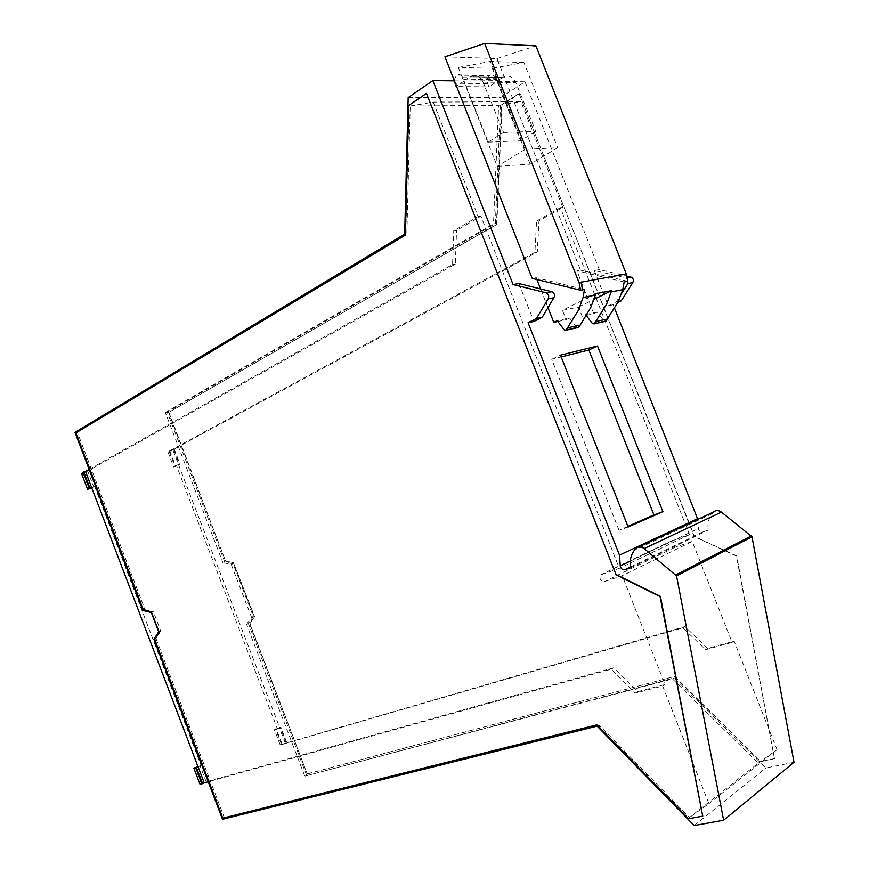 <?xml version="1.0" encoding="UTF-8"?>
<svg xmlns="http://www.w3.org/2000/svg" width="869" height="869" viewBox="0 0 869 869"><rect width="100%" height="100%" fill="white"/><g stroke="black" fill="none" stroke-linecap="round" stroke-linejoin="round"><path stroke-width="0.65" stroke-dasharray="4.34 3.26" d="M454.422 80.86L464.068 80.991L488.15 142.125L503.575 132.446L483.023 82.099C479.807 75.799 475.408 74.028 469.836 76.798L502.564 77.504L498.263 80.35L496.34 79.568L495.786 78.167C494.374 75.31 492.386 74.495 489.834 75.712C487.39 77.634 486.651 80.252 487.639 83.587L488.91 86.813L455.834 86.542L454.042 80.86M454.063 79.937L456.692 75.114C459.277 73.854 461.287 74.701 462.742 77.645L463.318 79.079L465.263 79.883L469.608 76.95M464.068 80.991L455.834 86.542M503.575 132.446L535.782 131.371L515.784 82.501C512.645 76.385 508.311 74.669 502.793 77.352L502.564 77.504M488.15 142.125L520.509 140.778L535.782 131.371M408.18 97.567L500.902 97.437L524.995 81.784L497.068 81.414L488.91 86.813M497.068 81.414L520.509 140.778M794.027 762.254L765.861 768.011L674.094 677.929L304.802 776.169L672.497 678.928L674.094 677.929M500.902 97.437L495.363 223.637L167.217 412.025L224.767 562.026L233.088 563.764L253.335 616.501L248.436 623.703L306.572 775.235M524.995 81.784L599.284 269.607L626.984 276.081M614.698 308.593L613.188 304.758L617.892 302.466M697.807 519.39L698.383 528.569C698.937 531.198 700.414 532.328 702.815 531.98L708.344 530.09C707.257 523.811 708.517 518.369 712.113 513.775L713.297 512.145M519.065 93.559L501.695 104.758L496.416 224.528L168.521 412.471L225.592 561.189L233.511 562.851L254.248 616.871L249.588 623.725L307.235 773.964L674.246 676.516L760.94 761.57L774.475 758.746L736.401 556.062L694.157 536.575L519.065 93.559L694.483 536.423L736.716 555.888L774.475 758.746M599.284 269.607L594.277 270.476L625.962 277.906L627.548 278.884M594.277 270.476L608.235 305.801L616.327 301.847L621.411 293.809M613.188 304.758L608.235 305.801M618.37 301.424L616.327 301.847M151.304 611.765L159.581 632.176L155.062 639.399L223.148 817.957L597.264 724.627L688.932 818.468L703.075 815.85M151.727 611.613L143.711 609.614L76.298 432.827L405.78 235.064L409.136 105.497L426.907 93.363M518.902 283.522L533.848 321.497M627.896 526.375L619.021 530.296L628.157 527.027M74.973 432.338L77.178 431.85L406.866 233.848L410.211 106.04L498.632 105.29L493.483 223.854L495.363 223.637M406.866 233.848L404.672 234.098M694.179 825.55L765.861 768.011M208.212 781.774L210.385 781.177L224.517 818.229L598.991 724.974L689.443 817.533L758.268 763.188L672.497 678.928M598.991 724.974L597.122 726.147M248.436 623.703L246.59 624.42L304.802 776.169M246.59 624.42L251.489 617.207L231.219 564.405L222.888 562.656L224.767 562.026M253.335 616.501L251.489 617.207M233.088 563.764L231.219 564.405M167.217 412.025L165.273 412.46L222.888 562.656M165.273 412.46L493.483 223.854M630.709 567.761L708.344 530.09M712.113 513.775L634.424 550.207M168.521 412.471L496.796 224.484L502.076 104.747L519.445 93.559M168.912 412.384L225.592 561.189M307.235 773.964L249.957 623.573L254.617 616.729L233.511 562.851M233.88 562.721L225.962 561.07M307.593 773.779L674.246 676.516M674.561 676.31L760.94 761.57M774.768 758.518L761.244 761.331M142.885 610.451L145.004 609.712L77.178 431.85M151.325 612.569L153.433 611.819L145.004 609.712M158.658 631.774L160.754 630.992L153.433 611.819M153.911 639.367L156.007 638.585L160.754 630.992M222.507 819.282L224.517 818.229M156.007 638.585L210.385 781.177L611.189 669.195L635.174 693.18L662.667 685.978L708.908 803.629L689.443 817.533M410.211 106.04L433.175 102.118L478.135 216.5L453.748 230.752L456.551 230.426L455.334 264.089L87.693 471.085L93.711 486.879L94.645 486.368L91.832 487.096M89.105 469.401L452.553 264.491L453.748 230.752M498.632 105.29L520.922 101.651L433.175 102.118M758.268 763.188L777.038 749.719L734.131 641.137L707.681 648.437L684.935 626.582L280.155 744.787L282.24 744.44L276.44 729.319L279.807 727.885L172.801 449.838L537.324 252.075L538.965 220.759L562.732 207.43L520.922 101.651M777.038 749.719L708.908 803.629M285.26 743.093L279.46 727.994L280.904 727.299L280.22 727.505L286.01 742.593M172.801 449.838L167.967 452.13L169.661 450.794L175.386 465.719L176.32 465.23L277.461 729.004M282.24 744.44L682.849 627.787L705.639 649.708L732.111 642.408L692.224 541.463L622.237 575.691L604.585 581.535C600.381 581.089 599.078 578.873 600.685 574.876L619.347 568.315L480.915 216.196L456.551 230.426M562.732 207.43L560.331 207.68L689.519 534.62L671.476 541.05C669.88 544.82 671.107 546.873 675.159 547.209L692.224 541.463M560.331 207.68L536.553 221.041L538.965 220.759M169.661 450.794L534.913 252.423L536.553 221.041M689.519 534.62L619.347 568.315M94.645 486.368L201.065 765.491L198.436 766.74M199.924 784.131L206.149 781.796L613.612 667.794L637.564 691.702L665.013 684.5L622.237 575.691M206.149 781.796L200.044 765.785L201.065 765.491M480.915 216.196L478.135 216.5M87.693 471.085L81.577 473.572M452.553 264.491L455.334 264.089M534.913 252.423L537.324 252.075M684.935 626.582L682.849 627.787M707.681 648.437L705.639 649.708M734.131 641.137L732.111 642.408M665.013 684.5L662.667 685.978M613.612 667.794L611.189 669.195M637.564 691.702L635.174 693.18M286.694 742.398L280.904 727.299M281.36 744.201L275.582 729.134L280.22 727.505M275.582 729.134L274.376 729.71L276.44 729.319M176.32 465.23L178.829 464.578M175.386 465.719L173.67 467.011L174.962 466.675L178.514 464.741M174.343 449.458L180.057 464.339M200.044 765.785L198.295 766.393M93.711 486.879L92.038 487.628M280.155 744.787L274.376 729.71M167.967 452.13L173.67 467.011M83.044 473.214L89.051 488.975M201.282 783.469L195.188 767.479M169.259 451.815L174.962 466.675M619.021 530.296L551.739 359.288L561.178 356.931M551.739 359.288L560.483 355.149M577.081 327.591L569.553 318.021L557.192 320.672M557.822 321.497L566.143 319.705L569.553 318.021M547.981 307.659L540.594 288.921M536.901 279.536L536.184 277.711L584.457 289.507M595.808 293.7L562.46 310.374L566.143 319.705M444.95 56.8L496.938 58.549L580.525 270.15L576.875 270.78L624.159 281.958M562.46 310.374L578.493 307.061L582.121 316.251L593.842 313.731L576.875 270.78M532.208 278.384L536.184 277.711M458.311 67.456L497.242 166.272L530.144 164.176L557.648 147.741L525.039 149.359L490.322 61.427L458.311 67.456L492.288 68.303L530.144 164.176M578.493 307.061L593.994 299.36M496.938 58.549L535.923 45.851M627.711 281.284L580.525 270.15M593.842 313.731L597.209 312.08L604.585 321.378M597.209 312.08L585.51 314.589L582.121 316.251M586.488 315.86L585.51 314.589M525.039 149.359L497.242 166.272M492.288 68.303L523.909 62.47L557.648 147.741M523.909 62.47L490.322 61.427M483.023 82.099L515.784 82.501M487.639 83.587L454.52 83.218M462.742 77.645L495.786 78.167M463.318 79.079L496.34 79.568M465.295 79.861L498.295 80.328M627.353 277.656L625.962 277.906M630.297 561.124L698.383 528.569M702.815 531.98L630.568 566.968M672.487 540.442L601.717 574.235M675.159 547.209L604.585 581.535M173.713 449.794L179.427 464.676M576.614 327.211L564.318 329.981M604.14 321.009L592.495 323.626M456.692 75.114L489.834 75.712M465.263 79.883L498.263 80.35M502.793 77.352L469.836 76.798M639.041 546.873L635.63 548.469M671.476 541.05L600.685 574.876"/><path stroke-width="1.3" d="M454.042 80.86L454.063 79.937M454.422 80.86L432.849 80.578L408.18 97.567L404.672 234.098L74.973 432.338L142.885 610.451L151.325 612.569L158.658 631.774L153.911 639.367L222.507 819.282L597.122 726.147L694.179 825.55L723.627 820.227L676.538 575.908L752 536.814L794.027 762.254L723.627 820.227M626.984 276.081L630.883 276.994C633.273 278.091 633.925 279.937 632.838 282.555L621.259 300.815L618.37 301.424M617.892 302.466L621.259 300.815M614.698 308.593L697.807 519.39M639.041 546.873L713.297 512.145C715.784 510.092 718.5 510.07 721.433 512.102L752 536.814M627.548 278.884L627.929 283.5L621.411 293.809M630.568 566.968L624.952 569.684C622.454 570.021 620.9 568.76 620.27 565.915L619.478 555.139L697.753 518.597M624.952 569.684L630.709 567.761C629.482 560.95 630.72 555.106 634.424 550.207L635.63 548.469C638.204 546.297 641.05 546.329 644.146 548.578L676.538 575.908M432.849 80.578L513.058 284.532L546.069 292.788C548.578 293.994 549.284 296.014 548.198 298.838L536.423 318.521L528.07 322.714L619.478 555.139M426.451 93.363L615.98 574.474L426.451 93.363L408.691 105.507L405.334 235.119L75.853 432.925L143.287 609.756L151.304 611.765L159.157 632.339L154.649 639.551L222.746 818.163L596.884 724.865L688.585 818.75L702.728 816.132L660.071 596.579L615.6 574.659M702.728 816.132L660.44 596.384L615.98 574.474M536.423 318.521L542.169 317.315L533.848 321.497L528.07 322.714M513.058 284.532L518.902 283.522L551.826 291.723C554.324 292.918 555.03 294.917 553.944 297.73L542.169 317.315M561.178 356.931L588.867 349.99L653.912 514.893L662.895 511.667L628.157 527.027L560.483 355.149L597.492 345.949L662.895 511.667M653.912 514.893L627.896 526.375M588.867 349.99L597.492 345.949M208.212 781.774L204.215 782.893L198.089 766.849L85.488 471.432L89.105 469.401M81.567 473.464L87.595 489.356L81.577 473.572L85.488 471.432M204.215 782.893L201.912 783.881L195.786 767.816L193.874 768.174L199.979 784.196L201.912 783.881M198.295 766.393L193.83 768.131L199.979 784.196M198.089 766.849L195.786 767.816M202.596 783.686L196.47 767.62M83.75 471.867L89.789 487.715L91.527 487.259M89.789 487.715L87.584 489.258M87.595 489.356L92.038 487.628M557.822 321.497L553.77 322.366L557.192 320.672L564.318 329.981L565.991 330.253L578.515 310.114L583.088 297.47L595.341 295.047L595.808 293.7L611.624 290.594L611.157 291.919L622.758 289.627L618.185 301.825L605.965 321.074L594.146 323.887L592.495 323.626L586.488 315.86M553.77 322.366L547.981 307.659M540.594 288.921L536.901 279.536M580.579 290.246L579.047 282.566L484.63 43.45L444.95 56.8L532.208 278.384L580.579 290.246L584.457 289.507L583.088 297.47M577.081 327.591L578.276 327.472L580.231 325.049L590.768 307.55L595.341 295.047M579.047 282.566L626.277 273.952L627.711 281.284L624.159 281.958L622.758 289.627M593.994 299.36L611.624 290.594M484.63 43.45L535.923 45.851L626.277 273.952M604.585 321.378L605.965 321.074M611.157 291.919L606.595 304.248L594.331 323.702M630.883 276.994L627.353 277.656M620.27 565.915L630.297 561.124M546.069 292.788L551.826 291.723M627.929 283.5L632.838 282.555M721.433 512.102L644.146 548.578M675.919 574.865L751.424 535.858M548.198 298.838L553.944 297.73M83.131 472.215L89.17 488.052M566.186 330.057L578.472 327.276M581.024 282.197L582.556 289.866M580.231 325.049L567.946 327.798M596.091 321.497L607.713 318.89M578.276 327.472L565.991 330.253M594.146 323.887L605.78 321.258"/></g></svg>
